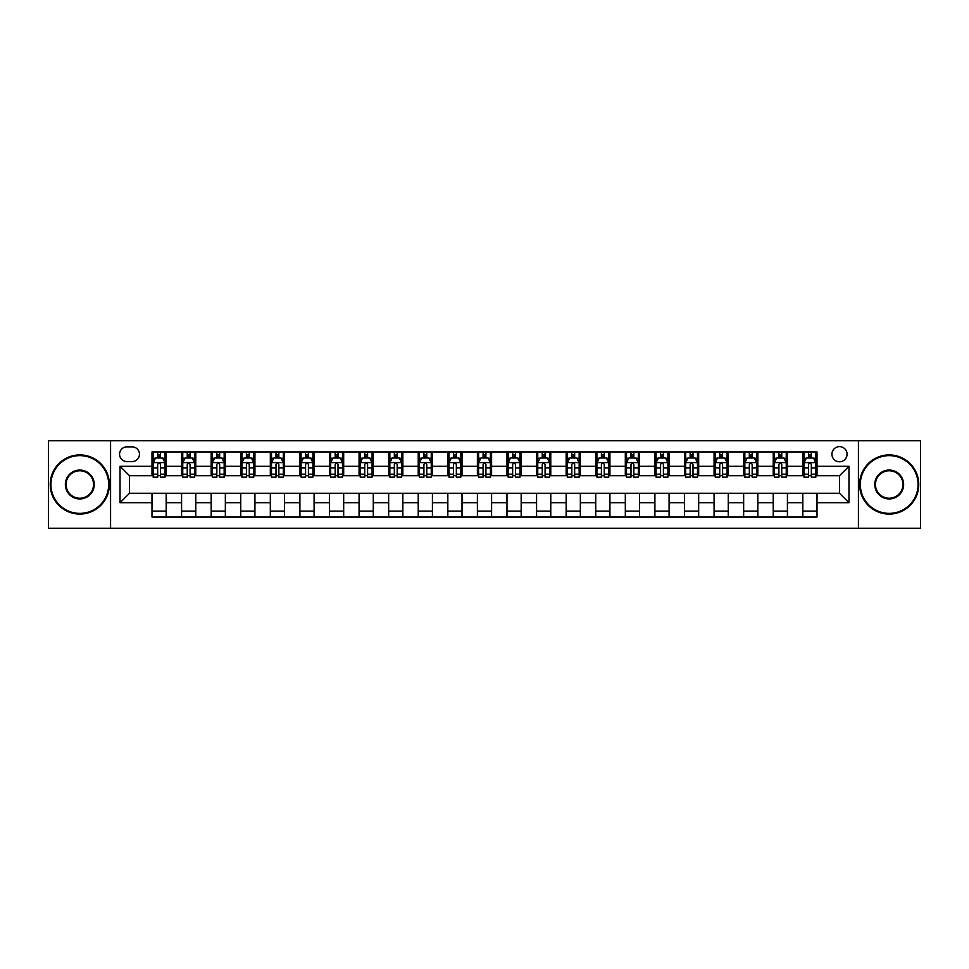 <?xml version="1.0" encoding="UTF-8"?>
<svg xmlns="http://www.w3.org/2000/svg" width="969" height="969" viewBox="0 0 969 969"><rect width="100%" height="100%" fill="white"/><g stroke="black" fill="none" stroke-linecap="round" stroke-linejoin="round"><path stroke-width="1.45" d="M839.493 446.636A7.57 7.57 0 0 0 831.923 454.207A7.57 7.57 0 0 0 839.493 461.777A7.57 7.57 0 0 0 847.063 454.207A7.57 7.57 0 0 0 839.493 446.636M858.425 528.287L920.55 528.287L920.55 440.713L858.425 440.713L858.425 528.287L110.575 528.287L110.575 440.713L48.45 440.713L48.45 528.287L110.575 528.287M126.903 461.547L132.111 461.547A7.34 7.34 0 0 0 139.451 454.207A7.34 7.34 0 0 0 132.111 446.866L126.903 446.866A7.34 7.34 0 0 0 119.562 454.207A7.34 7.34 0 0 0 126.903 461.547M858.425 440.713L110.575 440.713M151.988 502.717L120.035 502.717L120.035 466.283L151.988 466.283L151.988 475.743L129.507 475.743L129.507 493.257L151.988 493.257L151.988 517.046L817.012 517.046L817.012 493.257L839.493 493.257L839.493 475.743L817.012 475.743L817.012 466.283L848.965 466.283L848.965 502.717L817.012 502.717M817.012 466.283L817.012 451.954L151.988 451.954L151.988 466.283M802.816 451.954L802.816 475.743L803.991 475.743M808.485 475.743L811.332 475.743M815.825 475.743L817.012 475.743M802.816 475.743L786.247 475.743M773.226 451.954L773.226 475.743L774.413 475.743M778.906 475.743L781.753 475.743M773.226 475.743L756.656 475.743M743.647 451.954L743.647 475.743L744.834 475.743M749.328 475.743L752.162 475.743M743.647 475.743L727.077 475.743M714.068 451.954L714.068 475.743L715.243 475.743M719.737 475.743L722.583 475.743M714.068 475.743L697.498 475.743M684.477 451.954L684.477 475.743L685.664 475.743M690.158 475.743L693.005 475.743M684.477 475.743L667.907 475.743M654.899 451.954L654.899 475.743L656.086 475.743M660.579 475.743L663.414 475.743M654.899 475.743L638.329 475.743M625.32 451.954L625.32 475.743L626.495 475.743M630.989 475.743L633.835 475.743M625.32 475.743L608.75 475.743M595.729 451.954L595.729 475.743L596.916 475.743M601.41 475.743L604.256 475.743M595.729 475.743L579.159 475.743M566.15 451.954L566.15 475.743L567.337 475.743M571.831 475.743L574.665 475.743M566.15 475.743L549.58 475.743M536.572 451.954L536.572 475.743L537.747 475.743M542.24 475.743L545.087 475.743M536.572 475.743L520.002 475.743M506.981 451.954L506.981 475.743L508.168 475.743M512.662 475.743L515.508 475.743M506.981 475.743L490.411 475.743M477.402 451.954L477.402 475.743L478.589 475.743M483.083 475.743L485.917 475.743M477.402 475.743L460.832 475.743M447.823 451.954L447.823 475.743L448.998 475.743M453.492 475.743L456.338 475.743M447.823 475.743L431.253 475.743M418.233 451.954L418.233 475.743L419.42 475.743M423.913 475.743L426.76 475.743M418.233 475.743L401.663 475.743M388.654 451.954L388.654 475.743L389.841 475.743M394.335 475.743L397.169 475.743M388.654 475.743L372.084 475.743M359.075 451.954L359.075 475.743L360.25 475.743M364.744 475.743L367.59 475.743M359.075 475.743L342.505 475.743M329.484 451.954L329.484 475.743L330.671 475.743M335.165 475.743L338.011 475.743M329.484 475.743L312.914 475.743M299.905 451.954L299.905 475.743L301.093 475.743M305.586 475.743L308.421 475.743M299.905 475.743L283.336 475.743M270.327 451.954L270.327 475.743L271.502 475.743M275.995 475.743L278.842 475.743M270.327 475.743L253.757 475.743M240.736 451.954L240.736 475.743L241.923 475.743M246.417 475.743L249.263 475.743M240.736 475.743L224.166 475.743M211.157 451.954L211.157 475.743L212.344 475.743M216.838 475.743L219.672 475.743M211.157 475.743L194.587 475.743M181.578 451.954L181.578 475.743L182.753 475.743M187.247 475.743L190.094 475.743M181.578 475.743L165.009 475.743M151.988 475.743L153.175 475.743M157.668 475.743L160.515 475.743M151.988 493.257L166.183 493.257L166.183 517.046M817.012 493.257L166.183 493.257M166.183 451.954L166.183 475.743M151.988 457.877L153.175 457.877M157.668 457.877L160.515 457.877M165.009 457.877L166.183 457.877M151.988 511.123L166.183 511.123M181.578 493.257L181.578 517.046M195.774 451.954L195.774 475.743M181.578 457.877L182.753 457.877M187.247 457.877L190.094 457.877M194.587 457.877L195.774 457.877M195.774 493.257L195.774 517.046M181.578 511.123L195.774 511.123M211.157 493.257L211.157 517.046M225.353 493.257L225.353 517.046M211.157 511.123L225.353 511.123M225.353 451.954L225.353 475.743M211.157 457.877L212.344 457.877M216.838 457.877L219.672 457.877M224.166 457.877L225.353 457.877M240.736 493.257L240.736 517.046M254.932 493.257L254.932 517.046M240.736 511.123L254.932 511.123M254.932 451.954L254.932 475.743M240.736 457.877L241.923 457.877M246.417 457.877L249.263 457.877M253.757 457.877L254.932 457.877M270.327 493.257L270.327 517.046M284.523 493.257L284.523 517.046M270.327 511.123L284.523 511.123M284.523 451.954L284.523 475.743M270.327 457.877L271.502 457.877M275.995 457.877L278.842 457.877M283.336 457.877L284.523 457.877M299.905 493.257L299.905 517.046M314.101 493.257L314.101 517.046M299.905 511.123L314.101 511.123M314.101 451.954L314.101 475.743M299.905 457.877L301.093 457.877M305.586 457.877L308.421 457.877M312.914 457.877L314.101 457.877M329.484 493.257L329.484 517.046M343.68 493.257L343.68 517.046M329.484 511.123L343.68 511.123M343.68 451.954L343.68 475.743M329.484 457.877L330.671 457.877M335.165 457.877L338.011 457.877M342.505 457.877L343.68 457.877M359.075 493.257L359.075 517.046M373.271 493.257L373.271 517.046M359.075 511.123L373.271 511.123M373.271 451.954L373.271 475.743M359.075 457.877L360.25 457.877M364.744 457.877L367.59 457.877M372.084 457.877L373.271 457.877M388.654 493.257L388.654 517.046M402.85 493.257L402.85 517.046M388.654 511.123L402.85 511.123M402.85 451.954L402.85 475.743M388.654 457.877L389.841 457.877M394.335 457.877L397.169 457.877M401.663 457.877L402.85 457.877M418.233 493.257L418.233 517.046M432.428 493.257L432.428 517.046M418.233 511.123L432.428 511.123M432.428 451.954L432.428 475.743M418.233 457.877L419.42 457.877M423.913 457.877L426.76 457.877M431.253 457.877L432.428 457.877M447.823 493.257L447.823 517.046M462.019 493.257L462.019 517.046M447.823 511.123L462.019 511.123M462.019 451.954L462.019 475.743M447.823 457.877L448.998 457.877M453.492 457.877L456.338 457.877M460.832 457.877L462.019 457.877M477.402 493.257L477.402 517.046M491.598 493.257L491.598 517.046M477.402 511.123L491.598 511.123M491.598 451.954L491.598 475.743M477.402 457.877L478.589 457.877M483.083 457.877L485.917 457.877M490.411 457.877L491.598 457.877M506.981 493.257L506.981 517.046M521.177 493.257L521.177 517.046M506.981 511.123L521.177 511.123M521.177 451.954L521.177 475.743M506.981 457.877L508.168 457.877M512.662 457.877L515.508 457.877M520.002 457.877L521.177 457.877M536.572 493.257L536.572 517.046M550.767 493.257L550.767 517.046M536.572 511.123L550.767 511.123M550.767 451.954L550.767 475.743M536.572 457.877L537.747 457.877M542.24 457.877L545.087 457.877M549.58 457.877L550.767 457.877M566.15 493.257L566.15 517.046M580.346 493.257L580.346 517.046M566.15 511.123L580.346 511.123M580.346 451.954L580.346 475.743M566.15 457.877L567.337 457.877M571.831 457.877L574.665 457.877M579.159 457.877L580.346 457.877M595.729 493.257L595.729 517.046M609.925 493.257L609.925 517.046M595.729 511.123L609.925 511.123M609.925 451.954L609.925 475.743M595.729 457.877L596.916 457.877M601.41 457.877L604.256 457.877M608.75 457.877L609.925 457.877M625.32 493.257L625.32 517.046M639.516 493.257L639.516 517.046M625.32 511.123L639.516 511.123M639.516 451.954L639.516 475.743M625.32 457.877L626.495 457.877M630.989 457.877L633.835 457.877M638.329 457.877L639.516 457.877M654.899 493.257L654.899 517.046M669.094 493.257L669.094 517.046M654.899 511.123L669.094 511.123M669.094 451.954L669.094 475.743M654.899 457.877L656.086 457.877M660.579 457.877L663.414 457.877M667.907 457.877L669.094 457.877M684.477 493.257L684.477 517.046M698.673 493.257L698.673 517.046M684.477 511.123L698.673 511.123M698.673 451.954L698.673 475.743M684.477 457.877L685.664 457.877M690.158 457.877L693.005 457.877M697.498 457.877L698.673 457.877M714.068 493.257L714.068 517.046M728.264 493.257L728.264 517.046M714.068 511.123L728.264 511.123M728.264 451.954L728.264 475.743M714.068 457.877L715.243 457.877M719.737 457.877L722.583 457.877M727.077 457.877L728.264 457.877M743.647 493.257L743.647 517.046M757.843 493.257L757.843 517.046M743.647 511.123L757.843 511.123M757.843 451.954L757.843 475.743M743.647 457.877L744.834 457.877M749.328 457.877L752.162 457.877M756.656 457.877L757.843 457.877M773.226 493.257L773.226 517.046M787.422 493.257L787.422 517.046M773.226 511.123L787.422 511.123M787.422 451.954L787.422 475.743M773.226 457.877L774.413 457.877M778.906 457.877L781.753 457.877M786.247 457.877L787.422 457.877M802.816 493.257L802.816 517.046M802.816 511.123L817.012 511.123M802.816 457.877L803.991 457.877M808.485 457.877L811.332 457.877M815.825 457.877L817.012 457.877M129.507 475.743L120.035 466.283M129.507 493.257L120.035 502.717M848.965 466.283L839.493 475.743M848.965 502.717L839.493 493.257M160.515 455.03L157.668 455.03M165.009 474.192L160.515 474.192L160.515 477.16L165.009 477.16L165.009 462.722L162.635 457.998L155.537 457.998L153.175 462.722L153.175 477.16L157.668 477.16L157.668 474.192L153.175 474.192M153.175 462.722L153.175 451.954M165.009 462.722L165.009 451.954M157.668 457.998L157.668 451.954M160.515 451.954L160.515 457.998M160.515 474.192L160.515 464.502C159.57 462.673 158.613 462.673 157.668 464.502L157.668 474.192M190.094 455.03L187.247 455.03M194.587 474.192L190.094 474.192L190.094 477.16L194.587 477.16L194.587 462.722L192.225 457.998L185.127 457.998L182.753 462.722L182.753 477.16L187.247 477.16L187.247 474.192L182.753 474.192M182.753 462.722L182.753 451.954M194.587 462.722L194.587 451.954M187.247 457.998L187.247 451.954M190.094 451.954L190.094 457.998M190.094 474.192L190.094 464.502C189.149 462.673 188.204 462.673 187.247 464.502L187.247 474.192M219.672 455.03L216.838 455.03M224.166 474.192L219.672 474.192L219.672 477.16L224.166 477.16L224.166 462.722L221.804 457.998L214.706 457.998L212.344 462.722L212.344 477.16L216.838 477.16L216.838 474.192L212.344 474.192M212.344 462.722L212.344 451.954M224.166 462.722L224.166 451.954M216.838 457.998L216.838 451.954M219.672 451.954L219.672 457.998M219.672 474.192L219.672 464.502C218.728 462.673 217.783 462.673 216.838 464.502L216.838 474.192M249.263 455.03L246.417 455.03M253.757 474.192L249.263 474.192L249.263 477.16L253.757 477.16L253.757 462.722L251.383 457.998L244.285 457.998L241.923 462.722L241.923 477.16L246.417 477.16L246.417 474.192L241.923 474.192M241.923 462.722L241.923 451.954M253.757 462.722L253.757 451.954M246.417 457.998L246.417 451.954M249.263 451.954L249.263 457.998M249.263 474.192L249.263 464.502C248.318 462.673 247.361 462.673 246.417 464.502L246.417 474.192M278.842 455.03L275.995 455.03M283.336 474.192L278.842 474.192L278.842 477.16L283.336 477.16L283.336 462.722L280.974 457.998L273.876 457.998L271.502 462.722L271.502 477.16L275.995 477.16L275.995 474.192L271.502 474.192M271.502 462.722L271.502 451.954M283.336 462.722L283.336 451.954M275.995 457.998L275.995 451.954M278.842 451.954L278.842 457.998M278.842 474.192L278.842 464.502C277.897 462.673 276.952 462.673 275.995 464.502L275.995 474.192M79.809 455.624A28.876 28.876 0 0 0 50.933 484.5A28.876 28.876 0 0 0 79.809 513.376A28.876 28.876 0 0 0 108.685 484.5A28.876 28.876 0 0 0 79.809 455.624M79.809 514.079A29.579 29.579 0 0 1 50.231 484.5A29.579 29.579 0 0 1 79.809 454.921A29.579 29.579 0 0 1 109.388 484.5A29.579 29.579 0 0 1 79.809 514.079M79.809 470.062A14.438 14.438 0 0 1 94.247 484.5A14.438 14.438 0 0 1 79.809 498.938A14.438 14.438 0 0 1 65.371 484.5A14.438 14.438 0 0 1 79.809 470.062M79.809 498.223A13.723 13.723 0 0 0 93.533 484.5A13.723 13.723 0 0 0 79.809 470.777A13.723 13.723 0 0 0 66.086 484.5A13.723 13.723 0 0 0 79.809 498.223M889.191 455.624A28.876 28.876 0 0 0 860.315 484.5A28.876 28.876 0 0 0 889.191 513.376A28.876 28.876 0 0 0 918.067 484.5A28.876 28.876 0 0 0 889.191 455.624M889.191 514.079A29.579 29.579 0 0 1 859.612 484.5A29.579 29.579 0 0 1 889.191 454.921A29.579 29.579 0 0 1 918.769 484.5A29.579 29.579 0 0 1 889.191 514.079M889.191 470.062A14.438 14.438 0 0 1 903.629 484.5A14.438 14.438 0 0 1 889.191 498.938A14.438 14.438 0 0 1 874.753 484.5A14.438 14.438 0 0 1 889.191 470.062M889.191 498.223A13.723 13.723 0 0 0 902.914 484.5A13.723 13.723 0 0 0 889.191 470.777A13.723 13.723 0 0 0 875.467 484.5A13.723 13.723 0 0 0 889.191 498.223M308.421 455.03L305.586 455.03M312.914 474.192L308.421 474.192L308.421 477.16L312.914 477.16L312.914 462.722L310.552 457.998L303.454 457.998L301.093 462.722L301.093 477.16L305.586 477.16L305.586 474.192L301.093 474.192M301.093 462.722L301.093 451.954M312.914 462.722L312.914 451.954M305.586 457.998L305.586 451.954M308.421 451.954L308.421 457.998M308.421 474.192L308.421 464.502C307.476 462.673 306.531 462.673 305.586 464.502L305.586 474.192M338.011 455.03L335.165 455.03M342.505 474.192L338.011 474.192L338.011 477.16L342.505 477.16L342.505 462.722L340.131 457.998L333.033 457.998L330.671 462.722L330.671 477.16L335.165 477.16L335.165 474.192L330.671 474.192M330.671 462.722L330.671 451.954M342.505 462.722L342.505 451.954M335.165 457.998L335.165 451.954M338.011 451.954L338.011 457.998M338.011 474.192L338.011 464.502C337.067 462.673 336.11 462.673 335.165 464.502L335.165 474.192M367.59 455.03L364.744 455.03M372.084 474.192L367.59 474.192L367.59 477.16L372.084 477.16L372.084 462.722L369.722 457.998L362.624 457.998L360.25 462.722L360.25 477.16L364.744 477.16L364.744 474.192L360.25 474.192M360.25 462.722L360.25 451.954M372.084 462.722L372.084 451.954M364.744 457.998L364.744 451.954M367.59 451.954L367.59 457.998M367.59 474.192L367.59 464.502C366.645 462.673 365.701 462.673 364.744 464.502L364.744 474.192M397.169 455.03L394.335 455.03M401.663 474.192L397.169 474.192L397.169 477.16L401.663 477.16L401.663 462.722L399.301 457.998L392.203 457.998L389.841 462.722L389.841 477.16L394.335 477.16L394.335 474.192L389.841 474.192M389.841 462.722L389.841 451.954M401.663 462.722L401.663 451.954M394.335 457.998L394.335 451.954M397.169 451.954L397.169 457.998M397.169 474.192L397.169 464.502C396.224 462.673 395.279 462.673 394.335 464.502L394.335 474.192M426.76 455.03L423.913 455.03M431.253 474.192L426.76 474.192L426.76 477.16L431.253 477.16L431.253 462.722L428.879 457.998L421.781 457.998L419.42 462.722L419.42 477.16L423.913 477.16L423.913 474.192L419.42 474.192M419.42 462.722L419.42 451.954M431.253 462.722L431.253 451.954M423.913 457.998L423.913 451.954M426.76 451.954L426.76 457.998M426.76 474.192L426.76 464.502C425.815 462.673 424.858 462.673 423.913 464.502L423.913 474.192M456.338 455.03L453.492 455.03M460.832 474.192L456.338 474.192L456.338 477.16L460.832 477.16L460.832 462.722L458.47 457.998L451.372 457.998L448.998 462.722L448.998 477.16L453.492 477.16L453.492 474.192L448.998 474.192M448.998 462.722L448.998 451.954M460.832 462.722L460.832 451.954M453.492 457.998L453.492 451.954M456.338 451.954L456.338 457.998M456.338 474.192L456.338 464.502C455.394 462.673 454.449 462.673 453.492 464.502L453.492 474.192M485.917 455.03L483.083 455.03M490.411 474.192L485.917 474.192L485.917 477.16L490.411 477.16L490.411 462.722L488.049 457.998L480.951 457.998L478.589 462.722L478.589 477.16L483.083 477.16L483.083 474.192L478.589 474.192M478.589 462.722L478.589 451.954M490.411 462.722L490.411 451.954M483.083 457.998L483.083 451.954M485.917 451.954L485.917 457.998M485.917 474.192L485.917 464.502C484.972 462.673 484.028 462.673 483.083 464.502L483.083 474.192M515.508 455.03L512.662 455.03M520.002 474.192L515.508 474.192L515.508 477.16L520.002 477.16L520.002 462.722L517.628 457.998L510.53 457.998L508.168 462.722L508.168 477.16L512.662 477.16L512.662 474.192L508.168 474.192M508.168 462.722L508.168 451.954M520.002 462.722L520.002 451.954M512.662 457.998L512.662 451.954M515.508 451.954L515.508 457.998M515.508 474.192L515.508 464.502C514.563 462.673 513.606 462.673 512.662 464.502L512.662 474.192M545.087 455.03L542.24 455.03M549.58 474.192L545.087 474.192L545.087 477.16L549.58 477.16L549.58 462.722L547.219 457.998L540.121 457.998L537.747 462.722L537.747 477.16L542.24 477.16L542.24 474.192L537.747 474.192M537.747 462.722L537.747 451.954M549.58 462.722L549.58 451.954M542.24 457.998L542.24 451.954M545.087 451.954L545.087 457.998M545.087 474.192L545.087 464.502C544.142 462.673 543.197 462.673 542.24 464.502L542.24 474.192M574.665 455.03L571.831 455.03M579.159 474.192L574.665 474.192L574.665 477.16L579.159 477.16L579.159 462.722L576.797 457.998L569.699 457.998L567.337 462.722L567.337 477.16L571.831 477.16L571.831 474.192L567.337 474.192M567.337 462.722L567.337 451.954M579.159 462.722L579.159 451.954M571.831 457.998L571.831 451.954M574.665 451.954L574.665 457.998M574.665 474.192L574.665 464.502C573.721 462.673 572.776 462.673 571.831 464.502L571.831 474.192M604.256 455.03L601.41 455.03M608.75 474.192L604.256 474.192L604.256 477.16L608.75 477.16L608.75 462.722L606.376 457.998L599.278 457.998L596.916 462.722L596.916 477.16L601.41 477.16L601.41 474.192L596.916 474.192M596.916 462.722L596.916 451.954M608.75 462.722L608.75 451.954M601.41 457.998L601.41 451.954M604.256 451.954L604.256 457.998M604.256 474.192L604.256 464.502C603.312 462.673 602.355 462.673 601.41 464.502L601.41 474.192M633.835 455.03L630.989 455.03M638.329 474.192L633.835 474.192L633.835 477.16L638.329 477.16L638.329 462.722L635.967 457.998L628.869 457.998L626.495 462.722L626.495 477.16L630.989 477.16L630.989 474.192L626.495 474.192M626.495 462.722L626.495 451.954M638.329 462.722L638.329 451.954M630.989 457.998L630.989 451.954M633.835 451.954L633.835 457.998M633.835 474.192L633.835 464.502C632.89 462.673 631.945 462.673 630.989 464.502L630.989 474.192M663.414 455.03L660.579 455.03M667.907 474.192L663.414 474.192L663.414 477.16L667.907 477.16L667.907 462.722L665.546 457.998L658.448 457.998L656.086 462.722L656.086 477.16L660.579 477.16L660.579 474.192L656.086 474.192M656.086 462.722L656.086 451.954M667.907 462.722L667.907 451.954M660.579 457.998L660.579 451.954M663.414 451.954L663.414 457.998M663.414 474.192L663.414 464.502C662.469 462.673 661.524 462.673 660.579 464.502L660.579 474.192M693.005 455.03L690.158 455.03M697.498 474.192L693.005 474.192L693.005 477.16L697.498 477.16L697.498 462.722L695.124 457.998L688.026 457.998L685.664 462.722L685.664 477.16L690.158 477.16L690.158 474.192L685.664 474.192M685.664 462.722L685.664 451.954M697.498 462.722L697.498 451.954M690.158 457.998L690.158 451.954M693.005 451.954L693.005 457.998M693.005 474.192L693.005 464.502C692.06 462.673 691.103 462.673 690.158 464.502L690.158 474.192M722.583 455.03L719.737 455.03M727.077 474.192L722.583 474.192L722.583 477.16L727.077 477.16L727.077 462.722L724.715 457.998L717.617 457.998L715.243 462.722L715.243 477.16L719.737 477.16L719.737 474.192L715.243 474.192M715.243 462.722L715.243 451.954M727.077 462.722L727.077 451.954M719.737 457.998L719.737 451.954M722.583 451.954L722.583 457.998M722.583 474.192L722.583 464.502C721.639 462.673 720.694 462.673 719.737 464.502L719.737 474.192M752.162 455.03L749.328 455.03M756.656 474.192L752.162 474.192L752.162 477.16L756.656 477.16L756.656 462.722L754.294 457.998L747.196 457.998L744.834 462.722L744.834 477.16L749.328 477.16L749.328 474.192L744.834 474.192M744.834 462.722L744.834 451.954M756.656 462.722L756.656 451.954M749.328 457.998L749.328 451.954M752.162 451.954L752.162 457.998M752.162 474.192L752.162 464.502C751.217 462.673 750.272 462.673 749.328 464.502L749.328 474.192M781.753 455.03L778.906 455.03M786.247 474.192L781.753 474.192L781.753 477.16L786.247 477.16L786.247 462.722L783.873 457.998L776.775 457.998L774.413 462.722L774.413 477.16L778.906 477.16L778.906 474.192L774.413 474.192M774.413 462.722L774.413 451.954M786.247 462.722L786.247 451.954M778.906 457.998L778.906 451.954M781.753 451.954L781.753 457.998M781.753 474.192L781.753 464.502C780.808 462.673 779.851 462.673 778.906 464.502L778.906 474.192M811.332 455.03L808.485 455.03M815.825 474.192L811.332 474.192L811.332 477.16L815.825 477.16L815.825 462.722L813.463 457.998L806.365 457.998L803.991 462.722L803.991 477.16L808.485 477.16L808.485 474.192L803.991 474.192M803.991 462.722L803.991 451.954M815.825 462.722L815.825 451.954M808.485 457.998L808.485 451.954M811.332 451.954L811.332 457.998M811.332 474.192L811.332 464.502C810.387 462.673 809.442 462.673 808.485 464.502L808.485 474.192M181.578 502.717L166.183 502.717M181.578 466.283L166.183 466.283M211.157 466.283L195.774 466.283M211.157 502.717L195.774 502.717M240.736 466.283L225.353 466.283M240.736 502.717L225.353 502.717M270.327 466.283L254.932 466.283M270.327 502.717L254.932 502.717M299.905 466.283L284.523 466.283M299.905 502.717L284.523 502.717M329.484 466.283L314.101 466.283M329.484 502.717L314.101 502.717M359.075 466.283L343.68 466.283M359.075 502.717L343.68 502.717M388.654 466.283L373.271 466.283M388.654 502.717L373.271 502.717M418.233 466.283L402.85 466.283M418.233 502.717L402.85 502.717M447.823 466.283L432.428 466.283M447.823 502.717L432.428 502.717M477.402 466.283L462.019 466.283M477.402 502.717L462.019 502.717M506.981 466.283L491.598 466.283M506.981 502.717L491.598 502.717M536.572 466.283L521.177 466.283M536.572 502.717L521.177 502.717M566.15 466.283L550.767 466.283M566.15 502.717L550.767 502.717M595.729 466.283L580.346 466.283M595.729 502.717L580.346 502.717M625.32 466.283L609.925 466.283M625.32 502.717L609.925 502.717M654.899 466.283L639.516 466.283M654.899 502.717L639.516 502.717M684.477 466.283L669.094 466.283M684.477 502.717L669.094 502.717M714.068 466.283L698.673 466.283M714.068 502.717L698.673 502.717M743.647 466.283L728.264 466.283M743.647 502.717L728.264 502.717M773.226 466.283L757.843 466.283M773.226 502.717L757.843 502.717M802.816 466.283L787.422 466.283M802.816 502.717L787.422 502.717M164.948 462.613L153.235 462.613M153.175 458.276L155.403 458.276M162.78 458.276L165.009 458.276M157.668 467.857L153.175 467.857M165.009 467.857L160.515 467.857M160.515 456.544L157.668 456.544M194.527 462.613L182.814 462.613M182.753 458.276L184.982 458.276M192.359 458.276L194.587 458.276M187.247 467.857L182.753 467.857M194.587 467.857L190.094 467.857M190.094 456.544L187.247 456.544M224.118 462.613L212.393 462.613M212.344 458.276L214.561 458.276M221.949 458.276L224.166 458.276M216.838 467.857L212.344 467.857M224.166 467.857L219.672 467.857M219.672 456.544L216.838 456.544M253.696 462.613L241.984 462.613M241.923 458.276L244.152 458.276M251.528 458.276L253.757 458.276M246.417 467.857L241.923 467.857M253.757 467.857L249.263 467.857M249.263 456.544L246.417 456.544M283.275 462.613L271.562 462.613M271.502 458.276L273.73 458.276M281.107 458.276L283.336 458.276M275.995 467.857L271.502 467.857M283.336 467.857L278.842 467.857M278.842 456.544L275.995 456.544M312.866 462.613L301.141 462.613M301.093 458.276L303.309 458.276M310.698 458.276L312.914 458.276M305.586 467.857L301.093 467.857M312.914 467.857L308.421 467.857M308.421 456.544L305.586 456.544M342.445 462.613L330.732 462.613M330.671 458.276L332.9 458.276M340.276 458.276L342.505 458.276M335.165 467.857L330.671 467.857M342.505 467.857L338.011 467.857M338.011 456.544L335.165 456.544M372.023 462.613L360.311 462.613M360.25 458.276L362.479 458.276M369.855 458.276L372.084 458.276M364.744 467.857L360.25 467.857M372.084 467.857L367.59 467.857M367.59 456.544L364.744 456.544M401.614 462.613L389.889 462.613M389.841 458.276L392.057 458.276M399.446 458.276L401.663 458.276M394.335 467.857L389.841 467.857M401.663 467.857L397.169 467.857M397.169 456.544L394.335 456.544M431.193 462.613L419.48 462.613M419.42 458.276L421.648 458.276M429.025 458.276L431.253 458.276M423.913 467.857L419.42 467.857M431.253 467.857L426.76 467.857M426.76 456.544L423.913 456.544M460.772 462.613L449.059 462.613M448.998 458.276L451.227 458.276M458.603 458.276L460.832 458.276M453.492 467.857L448.998 467.857M460.832 467.857L456.338 467.857M456.338 456.544L453.492 456.544M490.362 462.613L478.638 462.613M478.589 458.276L480.806 458.276M488.194 458.276L490.411 458.276M483.083 467.857L478.589 467.857M490.411 467.857L485.917 467.857M485.917 456.544L483.083 456.544M519.941 462.613L508.228 462.613M508.168 458.276L510.397 458.276M517.773 458.276L520.002 458.276M512.662 467.857L508.168 467.857M520.002 467.857L515.508 467.857M515.508 456.544L512.662 456.544M549.52 462.613L537.807 462.613M537.747 458.276L539.975 458.276M547.352 458.276L549.58 458.276M542.24 467.857L537.747 467.857M549.58 467.857L545.087 467.857M545.087 456.544L542.24 456.544M579.111 462.613L567.386 462.613M567.337 458.276L569.554 458.276M576.943 458.276L579.159 458.276M571.831 467.857L567.337 467.857M579.159 467.857L574.665 467.857M574.665 456.544L571.831 456.544M608.689 462.613L596.977 462.613M596.916 458.276L599.145 458.276M606.521 458.276L608.75 458.276M601.41 467.857L596.916 467.857M608.75 467.857L604.256 467.857M604.256 456.544L601.41 456.544M638.268 462.613L626.555 462.613M626.495 458.276L628.724 458.276M636.1 458.276L638.329 458.276M630.989 467.857L626.495 467.857M638.329 467.857L633.835 467.857M633.835 456.544L630.989 456.544M667.859 462.613L656.134 462.613M656.086 458.276L658.302 458.276M665.691 458.276L667.907 458.276M660.579 467.857L656.086 467.857M667.907 467.857L663.414 467.857M663.414 456.544L660.579 456.544M697.438 462.613L685.725 462.613M685.664 458.276L687.893 458.276M695.27 458.276L697.498 458.276M690.158 467.857L685.664 467.857M697.498 467.857L693.005 467.857M693.005 456.544L690.158 456.544M727.016 462.613L715.304 462.613M715.243 458.276L717.472 458.276M724.848 458.276L727.077 458.276M719.737 467.857L715.243 467.857M727.077 467.857L722.583 467.857M722.583 456.544L719.737 456.544M756.607 462.613L744.882 462.613M744.834 458.276L747.051 458.276M754.439 458.276L756.656 458.276M749.328 467.857L744.834 467.857M756.656 467.857L752.162 467.857M752.162 456.544L749.328 456.544M786.186 462.613L774.473 462.613M774.413 458.276L776.641 458.276M784.018 458.276L786.247 458.276M778.906 467.857L774.413 467.857M786.247 467.857L781.753 467.857M781.753 456.544L778.906 456.544M815.765 462.613L804.052 462.613M803.991 458.276L806.22 458.276M813.597 458.276L815.825 458.276M808.485 467.857L803.991 467.857M815.825 467.857L811.332 467.857M811.332 456.544L808.485 456.544"/></g></svg>
